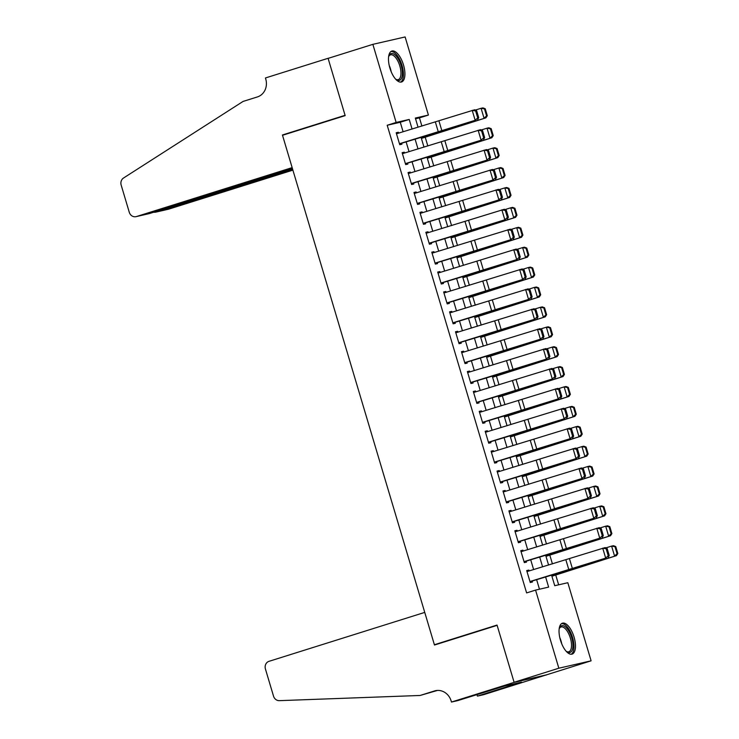 <?xml version="1.0" encoding="UTF-8"?>
<svg xmlns="http://www.w3.org/2000/svg" width="739" height="739" viewBox="0 0 739 739"><rect width="100%" height="100%" fill="white"/><g stroke="black" fill="none" stroke-linecap="round" stroke-linejoin="round"><path stroke-width="1.11" d="M560.458 640.205A16.203 6.956 -107.4 0 1 562.407 623.189A16.203 6.956 -107.4 0 1 574.064 637.092A16.203 6.956 -107.4 0 1 572.115 654.107A16.203 6.956 -107.4 0 1 560.458 640.205M389.896 68.071A16.203 6.956 -107.4 0 1 391.846 51.056A16.203 6.956 -107.4 0 1 403.503 64.958A16.203 6.956 -107.4 0 1 401.554 81.974A16.203 6.956 -107.4 0 1 389.896 68.071M451.474 702.05L514.122 682.374L497.125 625.351L434.477 645.036L424.749 612.4L269.014 661.322A6.235 5.626 -102.9 0 0 265.421 668.98L273.522 696.138A6.235 5.626 -102.9 0 0 279.333 700.655L420.14 695.464L434.467 690.965A14.54 13.126 77.1 0 1 435.373 690.716A14.54 13.126 77.1 0 1 451.15 700.96L451.474 702.05L457.792 700.6L504.654 686.004L521.485 682.143L477.412 696.11L483.731 694.66L546.352 674.883L514.095 682.273L497.042 625.055L434.384 644.741L282.51 135.292L345.168 115.607L328.107 58.39L372.862 44.34L405.12 36.95L428.408 115.062L415.327 118.055L418.062 127.247M421.904 126.083L419.456 117.87L428.408 115.062M558.656 584.817L555.719 574.979M552.421 563.894L549.788 555.081M546.481 543.987L543.858 535.175M540.551 524.09L537.927 515.277M534.62 504.192L531.988 495.379M528.69 484.294L526.057 475.473M522.75 464.388L520.127 455.575M516.82 444.49L514.196 435.677M510.889 424.592L508.266 415.771M504.959 404.686L502.326 395.873M499.028 384.788L496.396 375.975M493.089 364.89L490.465 356.078M487.158 344.984L484.535 336.171M481.228 325.086L478.595 316.274M475.297 305.189L472.664 296.376M469.357 285.291L466.734 276.469M463.427 265.384L460.803 256.572M457.496 245.487L454.873 236.674M451.566 225.589L448.933 216.767M445.635 205.682L443.003 196.87M439.696 185.785L437.072 176.972M433.765 165.887L431.142 157.074M427.835 145.98L425.202 137.168M551.59 575.154L554.74 585.713L567.82 582.72L591.108 660.823L558.841 668.213L535.563 590.101L548.634 587.108L545.613 576.965M546.352 674.883L591.108 660.823M529.133 570.933L528.884 570.074L526.704 570.573L530.26 582.517L532.44 582.018L532.108 580.882M523.203 551.035L522.944 550.176L520.764 550.675L524.33 562.61L526.51 562.111L526.168 560.984M517.272 531.138L517.014 530.269L514.834 530.768L518.399 542.712L520.579 542.214L520.238 541.087M511.342 511.231L511.083 510.372L508.903 510.871L512.46 522.815L514.64 522.316L514.307 521.189M505.411 491.333L505.153 490.474L502.973 490.973L506.529 502.908L508.709 502.409L508.377 501.282M499.472 471.436L499.222 470.567L497.042 471.066L500.599 483.01L502.779 482.512L502.437 481.385M493.541 451.529L493.282 450.67L491.102 451.169L494.668 463.113L496.848 462.614L496.506 461.487M487.611 431.631L487.352 430.772L485.172 431.271L488.728 443.206L490.908 442.707L490.576 441.58M481.68 411.734L481.422 410.875L479.241 411.374L482.798 423.308L484.978 422.81L484.645 421.683M475.74 391.836L475.491 390.968L473.311 391.467L476.867 403.411L479.048 402.912L478.715 401.785M469.81 371.929L469.551 371.07L467.371 371.569L470.937 383.513L473.117 383.014L472.775 381.878M463.88 352.032L463.621 351.173L461.441 351.672L465.007 363.606L467.187 363.108L466.845 361.981M457.949 332.134L457.69 331.266L455.51 331.765L459.067 343.709L461.247 343.21L460.914 342.083M452.019 312.227L451.76 311.368L449.58 311.867L453.136 323.811L455.316 323.312L454.984 322.186M446.079 292.33L445.829 291.471L443.649 291.97L447.206 303.905L449.386 303.406L449.044 302.279M440.148 272.432L439.89 271.564L437.71 272.063L441.275 284.007L443.455 283.508L443.114 282.381M434.218 252.526L433.959 251.666L431.779 252.165L435.336 264.109L437.516 263.611L437.183 262.484M428.287 232.628L428.029 231.769L425.849 232.268L429.405 244.203L431.585 243.704L431.253 242.577M422.348 212.73L422.098 211.871L419.918 212.37L423.475 224.305L425.655 223.806L425.322 222.679M416.417 192.833L416.159 191.964L413.979 192.463L417.544 204.407L419.724 203.909L419.382 202.782M410.487 172.926L410.228 172.067L408.048 172.566L411.614 184.51L413.794 184.011L413.452 182.875M404.556 153.028L404.298 152.169L402.118 152.668L405.674 164.603L407.854 164.104L407.522 162.977M419.456 117.87L415.54 118.767M403.106 131.773L400.27 122.258L387.199 125.26L526.611 592.918L535.563 590.101M539.47 589.205L536.634 579.681M533.623 569.575L530.704 559.783M527.692 549.677L524.773 539.886M521.762 529.78L518.833 519.979M515.822 509.873L512.903 500.081M509.892 489.975L506.972 480.184M503.961 470.078L501.042 460.277M498.031 450.18L495.112 440.379M492.091 430.274L489.172 420.482M486.16 410.376L483.241 400.584M480.23 390.478L477.311 380.677M474.299 370.572L471.38 360.78M468.369 350.674L465.441 340.882M462.429 330.776L459.51 320.975M456.499 310.87L453.58 301.078M450.568 290.972L447.649 281.18M444.638 271.074L441.719 261.273M438.698 251.177L435.779 241.376M432.768 231.27L429.849 221.478M426.837 211.372L423.918 201.581M420.907 191.475L417.988 181.674M414.976 171.568L412.048 161.776M409.036 151.671L406.117 141.879M398.626 133.131L398.367 132.263L396.187 132.761L399.744 144.705L401.924 144.207L401.591 143.08M434.384 644.741L438.218 643.863M514.095 682.273L558.841 668.213M387.199 125.26L396.141 122.443L372.862 44.34M412.085 129.057L409.221 119.45L396.141 122.443M542.602 566.859L539.682 557.067M536.671 546.962L533.752 537.17M530.741 527.064L527.812 517.263M524.801 507.157L521.882 497.365M518.87 487.26L515.951 477.468M512.94 467.362L510.021 457.561M507.009 447.455L504.081 437.664M501.07 427.558L498.151 417.766M495.139 407.66L492.22 397.859M489.209 387.763L486.29 377.962M483.278 367.856L480.359 358.064M477.339 347.958L474.42 338.166M471.408 328.061L468.489 318.26M465.478 308.154L462.559 298.362M459.547 288.256L456.628 278.464M453.617 268.359L450.688 258.558M447.677 248.452L444.758 238.66M441.746 228.554L438.827 218.762M435.816 208.657L432.897 198.856M429.886 188.759L426.966 178.958M423.946 168.852L421.027 159.061M418.015 148.955L415.096 139.163M421.082 137.352L424.001 147.144M427.013 157.25L429.932 167.042M432.943 177.148L435.862 186.949M438.874 197.054L441.793 206.846M444.804 216.952L447.732 226.744M450.744 236.849L453.663 246.65M456.674 256.747L459.593 266.548M462.605 276.654L465.524 286.446M468.535 296.551L471.454 306.352M474.475 316.449L477.394 326.25M480.405 336.356L483.324 346.148M486.336 356.253L489.255 366.045M492.266 376.151L495.185 385.952M498.197 396.058L501.125 405.85M504.137 415.955L507.056 425.747M510.067 435.853L512.986 445.654M515.998 455.751L518.917 465.552M521.928 475.657L524.847 485.449M527.868 495.555L530.787 505.347M533.798 515.452L536.717 525.253M539.729 535.359L542.648 545.151M545.659 555.257L548.578 565.049M400.27 122.258L409.221 119.45M396.233 132.937L398.367 132.263M402.164 152.834L404.298 152.169M408.104 172.732L410.228 172.067M414.034 192.639L416.159 191.964M419.964 212.536L422.098 211.871M425.895 232.434L428.029 231.769M431.835 252.341L433.959 251.666M437.765 272.238L439.89 271.564M443.696 292.136L445.829 291.471M449.626 312.034L451.76 311.368M455.557 331.94L457.69 331.266M461.496 351.838L463.621 351.173M467.427 371.735L469.551 371.07M473.357 391.642L475.491 390.968M479.288 411.54L481.422 410.875M485.227 431.437L487.352 430.772M491.158 451.344L493.282 450.67M497.088 471.242L499.222 470.567M503.019 491.139L505.153 490.474M508.959 511.037L511.083 510.372M514.889 530.944L517.014 530.269M520.819 550.841L522.944 550.176M526.75 570.739L528.884 570.074M396.483 133.777L474.706 109.751L476.637 110.711L475.639 110.952L477.717 117.917L478.715 117.677L476.637 110.711M399.448 143.726L475.177 120.3L444.407 130.258A15.584 0.48 -16.6 0 1 439.021 131.921L401.637 143.237M477.717 117.917L475.177 120.3L472.203 110.351L475.639 110.952M477.671 119.7L478.715 117.677M421.396 138.424L485.911 117.843L448.361 129.353A15.584 0.48 163.4 0 0 443.576 130.877L421.332 138.211M486.567 115.875L487.306 115.718L485.237 108.753L484.498 108.91L486.567 115.875L484.054 118.24L481.089 108.291L475.353 110.074M484.498 108.91L481.089 108.291L482.946 107.894L485.237 108.753M487.306 115.718L485.911 117.843M388.603 56.764A14.023 6.023 -107.4 0 1 388.843 56.053A14.023 6.023 -107.4 0 1 398.367 59.083A14.023 6.023 -107.4 0 1 402.302 75.184A14.023 6.023 -107.4 0 1 396.233 79.59A14.023 6.023 -107.4 0 1 395.633 79.147M395.744 79.23A12.988 5.579 72.6 0 0 398.266 79.636A12.988 5.579 72.6 0 0 397.24 59.942A12.988 5.579 72.6 0 0 390.478 54.862A12.988 5.579 72.6 0 0 388.64 56.635M400.603 82.112A16.101 6.91 72.6 0 0 398.82 57.91A16.101 6.91 72.6 0 0 390.977 51.49M559.164 628.898A14.023 6.023 -107.4 0 1 559.405 628.187A14.023 6.023 -107.4 0 1 568.928 631.217A14.023 6.023 -107.4 0 1 572.864 647.318A14.023 6.023 -107.4 0 1 566.795 651.724A14.023 6.023 -107.4 0 1 566.194 651.281M566.296 651.364A12.988 5.579 72.6 0 0 568.827 651.77A12.988 5.579 72.6 0 0 567.801 632.076A12.988 5.579 72.6 0 0 561.04 626.995A12.988 5.579 72.6 0 0 559.201 628.769M571.164 654.246A16.101 6.91 72.6 0 0 569.381 630.044A16.101 6.91 72.6 0 0 561.538 623.624M149.454 213.562L136.031 216.656A6.235 5.626 -102.9 0 1 129.27 212.259L121.178 185.101A6.235 5.626 -102.9 0 1 123.533 178.016L243.057 101.437L257.375 96.938A14.54 13.126 -102.9 0 0 265.754 79.073L265.43 77.974L328.079 58.298L345.076 115.312L282.427 134.988L292.154 167.624L136.419 216.545L149.454 213.562L292.459 168.64M329.354 58.002L328.079 58.298M286.261 134.11L282.427 134.988M292.598 169.12L155.643 212.148L168.677 209.155A6.235 5.626 77.1 0 1 168.289 209.266L155.264 212.25L155.504 211.659M292.903 170.136L168.677 209.155M153.564 212.269L155.264 212.25M420.14 695.464L437.451 690.429M514.122 682.374L546.38 674.984M476.951 694.586L477.412 696.11M402.422 153.675L480.636 129.648L482.567 130.618L481.569 130.849L483.648 137.814L484.645 137.583L482.567 130.618M405.388 163.624L481.107 140.198L450.337 150.156A15.584 0.48 -16.6 0 1 444.952 151.818L407.568 163.134M483.648 137.814L481.107 140.198L478.142 130.249L481.569 130.849M483.602 139.606L484.645 137.583M408.353 173.573L486.567 149.555L488.507 150.516L487.509 150.756L489.578 157.721L490.576 157.481L488.507 150.516M411.318 183.521L487.038 160.104L456.268 170.053A15.584 0.48 -16.6 0 1 450.882 171.725L413.498 183.032M489.578 157.721L487.038 160.104L484.073 150.156L487.509 150.756M489.532 159.504L490.576 157.481M414.283 193.479L492.497 169.453L494.437 170.413L493.44 170.654L495.518 177.619L496.516 177.378L494.437 170.413M417.249 203.428L492.968 180.002L462.198 189.96A15.584 0.48 -16.6 0 1 456.813 191.623L419.429 202.929M495.518 177.619L492.968 180.002L490.003 170.053L493.44 170.654M495.472 179.401L496.516 177.378M420.214 213.377L498.437 189.35L500.368 190.311L499.37 190.551L501.448 197.516L502.446 197.276L500.368 190.311M423.179 223.326L498.899 199.899L468.138 209.858A15.584 0.48 -16.6 0 1 462.753 211.52L425.368 222.836M501.448 197.516L498.899 199.899L495.934 189.951L499.37 190.551M501.402 199.299L502.446 197.276M427.327 158.331L491.841 137.74L454.291 149.25A15.584 0.48 163.4 0 0 449.506 150.774L427.271 158.118M492.507 135.782L493.246 135.625L491.167 128.66L490.428 128.817L492.507 135.782L489.985 138.138L487.019 128.189L481.283 129.972M490.428 128.817L487.019 128.189L488.876 127.792L491.167 128.66M493.246 135.625L491.841 137.74M433.266 178.228L497.772 157.647L460.231 169.148A15.584 0.48 163.4 0 0 455.436 170.681L433.202 178.016M498.437 155.68L499.176 155.523L497.098 148.557L496.359 148.715L498.437 155.68L495.924 158.035L492.959 148.086L487.223 149.878M496.359 148.715L492.959 148.086L494.807 147.689L497.098 148.557M499.176 155.523L497.772 157.647M439.197 198.126L503.702 177.545L466.161 189.045A15.584 0.48 163.4 0 0 461.367 190.579L439.132 197.913M504.367 175.577L505.106 175.42L503.028 168.455L502.289 168.612L504.367 175.577L501.855 177.942L498.89 167.993L493.153 169.776M502.289 168.612L498.89 167.993L500.737 167.596L503.028 168.455M505.106 175.42L503.702 177.545M445.127 218.023L509.642 197.442L472.092 208.952A15.584 0.48 163.4 0 0 467.307 210.476L445.063 217.82M510.298 195.484L511.037 195.327L508.968 188.362L508.22 188.519L510.298 195.484L507.785 197.84L504.82 187.891L499.084 189.674M508.22 188.519L504.82 187.891L506.668 187.494L508.968 188.362M511.037 195.327L509.642 197.442M426.144 233.275L504.367 209.257L506.298 210.218L505.3 210.458L507.379 217.423L508.377 217.183L506.298 210.218M429.119 243.223L504.839 219.806L474.069 229.755A15.584 0.48 -16.6 0 1 468.683 231.427L431.299 242.734M507.379 217.423L504.839 219.806L501.873 209.848L505.3 210.458M507.333 219.206L508.377 217.183M451.058 237.93L515.573 217.34L478.022 228.85A15.584 0.48 163.4 0 0 473.237 230.383L451.002 237.718M516.228 215.382L516.977 215.225L514.898 208.259L514.159 208.416L516.228 215.382L513.716 217.737L510.751 207.788L505.014 209.58M514.159 208.416L510.751 207.788L512.607 207.391L514.898 208.259M516.977 215.225L515.573 217.34M432.084 253.172L510.298 229.155L512.238 230.115L511.231 230.356L513.309 237.321L514.307 237.08L512.238 230.115M435.049 263.13L510.769 239.704L479.999 249.653A15.584 0.48 -16.6 0 1 474.614 251.325L437.229 262.631M513.309 237.321L510.769 239.704L507.804 229.755L511.231 230.356M513.263 239.103L514.307 237.08M456.998 257.828L521.503 237.247L483.953 248.747A15.584 0.48 163.4 0 0 479.168 250.281L456.933 257.615M522.168 235.279L522.907 235.122L520.829 228.157L520.09 228.314L522.168 235.279L519.656 237.644L516.69 227.695L510.945 229.478M520.09 228.314L516.69 227.695L518.538 227.298L520.829 228.157M522.907 235.122L521.503 237.247M438.015 273.079L516.228 249.052L518.168 250.013L517.171 250.253L519.24 257.218L520.247 256.978L518.168 250.013M440.98 283.028L516.7 259.601L485.929 269.559A15.584 0.48 -16.6 0 1 480.544 271.222L443.16 282.538M519.24 257.218L516.7 259.601L513.734 249.653L517.171 250.253M519.194 259.001L520.247 256.978M462.928 277.725L527.434 257.144L489.892 268.654A15.584 0.48 163.4 0 0 485.098 270.178L462.863 277.522M528.099 255.186L528.838 255.02L526.759 248.055L526.02 248.221L528.099 255.186L525.586 257.541L522.621 247.593L516.884 249.376M526.02 248.221L522.621 247.593L524.468 247.196L526.759 248.055M528.838 255.02L527.434 257.144M443.945 292.977L522.168 268.95L524.099 269.92L523.101 270.16L525.18 277.125L526.177 276.885L524.099 269.92M446.91 302.925L522.63 279.499L491.869 289.457A15.584 0.48 -16.6 0 1 486.484 291.12L449.09 302.436M525.18 277.125L522.63 279.499L519.665 269.55L523.101 270.16M525.133 278.908L526.177 276.885M468.859 297.632L533.364 277.042L495.823 288.552A15.584 0.48 163.4 0 0 491.029 290.085L468.794 297.42M534.029 275.084L534.768 274.926L532.699 267.961L531.951 268.118L534.029 275.084L531.517 277.439L528.551 267.49L522.815 269.273M531.951 268.118L528.551 267.49L530.399 267.093L532.699 267.961M534.768 274.926L533.364 277.042M449.875 312.874L528.099 288.857L530.029 289.817L529.032 290.058L531.11 297.023L532.108 296.782L530.029 289.817M452.841 322.823L528.57 299.406L497.8 309.355A15.584 0.48 -16.6 0 1 492.414 311.027L455.03 322.333M531.11 297.023L528.57 299.406L525.605 289.457L529.032 290.058M531.064 298.805L532.108 296.782M474.789 317.53L539.304 296.949L501.753 308.449A15.584 0.48 163.4 0 0 496.968 309.983L474.724 317.317M539.96 294.981L540.708 294.824L538.629 287.859L537.89 288.016L539.96 294.981L537.447 297.346L534.482 287.388L528.745 289.18M537.89 288.016L534.482 287.388L536.338 287L538.629 287.859M540.708 294.824L539.304 296.949M455.815 332.781L534.029 308.754L535.969 309.715L534.962 309.955L537.041 316.92L538.038 316.68L535.969 309.715M458.78 342.73L534.5 319.303L503.73 329.261A15.584 0.48 -16.6 0 1 498.345 330.924L460.96 342.24M537.041 316.92L534.5 319.303L531.535 309.355L534.962 309.955M536.994 318.703L538.038 316.68M480.729 337.427L545.234 316.846L507.684 328.356A15.584 0.48 163.4 0 0 502.899 329.88L480.664 337.215M545.899 314.879L546.638 314.722L544.56 307.757L543.821 307.914L545.899 314.879L543.387 317.243L540.412 307.295L534.676 309.078M543.821 307.914L540.412 307.295L542.269 306.897L544.56 307.757M546.638 314.722L545.234 316.846M461.746 352.679L539.96 328.652L541.899 329.612L540.902 329.853L542.971 336.818L543.978 336.578L541.899 329.612M464.711 362.627L540.431 339.201L509.661 349.159A15.584 0.48 -16.6 0 1 504.275 350.822L466.891 362.138M542.971 336.818L540.431 339.201L537.465 329.252L540.902 329.853M542.925 338.61L543.978 336.578M486.659 357.334L551.165 336.744L513.623 348.254A15.584 0.48 163.4 0 0 508.829 349.778L486.595 357.122M551.83 334.785L552.569 334.628L550.49 327.663L549.751 327.82L551.83 334.785L549.317 337.141L546.352 327.192L540.615 328.975M549.751 327.82L546.352 327.192L548.199 326.795L550.49 327.663M552.569 334.628L551.165 336.744M467.676 372.576L545.89 348.559L547.83 349.519L546.832 349.759L548.911 356.725L549.908 356.484L547.83 349.519M470.641 382.525L546.361 359.108L515.591 369.057A15.584 0.48 -16.6 0 1 510.206 370.729L472.821 382.035M548.911 356.725L546.361 359.108L543.396 349.159L546.832 349.759M548.865 358.507L549.908 356.484M492.59 377.232L557.095 356.651L519.554 368.151A15.584 0.48 163.4 0 0 514.76 369.685L492.525 377.019M557.76 354.683L558.499 354.526L556.421 347.561L555.682 347.718L557.76 354.683L555.248 357.039L552.282 347.09L546.546 348.882M555.682 347.718L552.282 347.09L554.13 346.693L556.421 347.561M558.499 354.526L557.095 356.651M473.607 392.483L551.83 368.456L553.76 369.417L552.763 369.657L554.841 376.622L555.839 376.382L553.76 369.417M476.572 402.432L552.301 379.005L521.531 388.963A15.584 0.48 -16.6 0 1 516.145 390.626L478.761 401.933M554.841 376.622L552.301 379.005L549.326 369.057L552.763 369.657M554.795 378.405L555.839 376.382M498.52 397.129L563.035 376.548L525.484 388.049A15.584 0.48 163.4 0 0 520.699 389.582L498.455 396.917M563.691 374.581L564.43 374.424L562.361 367.459L561.612 367.616L563.691 374.581L561.178 376.945L558.213 366.997L552.476 368.779M561.612 367.616L558.213 366.997L560.06 366.599L562.361 367.459M564.43 374.424L563.035 376.548M479.537 412.38L557.76 388.354L559.691 389.314L558.693 389.555L560.772 396.52L561.769 396.28L559.691 389.314M482.512 422.329L558.231 398.903L527.461 408.861A15.584 0.48 -16.6 0 1 522.076 410.524L484.692 421.84M560.772 396.52L558.231 398.903L555.266 388.954L558.693 389.555M560.725 398.303L561.769 396.28M504.451 417.027L568.965 396.446L531.415 407.956A15.584 0.48 163.4 0 0 526.63 409.48L504.395 416.824M569.621 394.487L570.369 394.33L568.291 387.365L567.552 387.522L569.621 394.487L567.109 396.843L564.143 386.894L558.407 388.677M567.552 387.522L564.143 386.894L566 386.497L568.291 387.365M570.369 394.33L568.965 396.446M485.477 432.278L563.691 408.261L565.631 409.221L564.633 409.461L566.702 416.426L567.7 416.186L565.631 409.221M488.442 442.227L564.162 418.81L533.392 428.759A15.584 0.48 -16.6 0 1 528.006 430.431L490.622 441.737M566.702 416.426L564.162 418.81L561.197 408.852L564.633 409.461M566.656 418.209L567.7 416.186M510.39 436.934L574.896 416.343L537.355 427.853A15.584 0.48 163.4 0 0 532.56 429.387L510.326 436.721M575.561 414.385L576.3 414.228L574.221 407.263L573.482 407.42L575.561 414.385L573.048 416.741L570.083 406.792L564.337 408.584M573.482 407.42L570.083 406.792L571.931 406.395L574.221 407.263M576.3 414.228L574.896 416.343M491.407 452.176L569.621 428.158L571.561 429.119L570.563 429.359L572.642 436.324L573.64 436.084L571.561 429.119M494.373 462.134L570.092 438.707L539.322 448.656A15.584 0.48 -16.6 0 1 533.937 450.328L496.553 461.635M572.642 436.324L570.092 438.707L567.127 428.759L570.563 429.359M572.586 438.107L573.64 436.084M516.321 456.831L580.826 436.25L543.285 447.751A15.584 0.48 163.4 0 0 538.491 449.284L516.256 456.619M581.491 434.283L582.23 434.126L580.152 427.16L579.413 427.318L581.491 434.283L578.979 436.647L576.014 426.699L570.277 428.481M579.413 427.318L576.014 426.699L577.861 426.301L580.152 427.16M582.23 434.126L580.826 436.25M497.338 472.082L575.561 448.056L577.492 449.016L576.494 449.257L578.572 456.222L579.57 455.981L577.492 449.016M500.303 482.031L576.023 458.605L545.262 468.563A15.584 0.48 -16.6 0 1 539.876 470.226L502.483 481.542M578.572 456.222L576.023 458.605L573.058 448.656L576.494 449.257M578.526 458.004L579.57 455.981M522.251 476.729L586.757 456.148L549.216 467.658A15.584 0.48 163.4 0 0 544.431 469.182L522.187 476.526M587.422 454.189L588.161 454.023L586.092 447.058L585.343 447.224L587.422 454.189L584.909 456.545L581.944 446.596L576.208 448.379M585.343 447.224L581.944 446.596L583.792 446.199L586.092 447.058M588.161 454.023L586.757 456.148M503.268 491.98L581.491 467.953L583.422 468.923L582.424 469.163L584.503 476.128L585.5 475.888L583.422 468.923M506.233 501.929L581.962 478.502L551.192 488.461A15.584 0.48 -16.6 0 1 545.807 490.123L508.423 501.439M584.503 476.128L581.962 478.502L578.997 468.554L582.424 469.163M584.457 477.911L585.5 475.888M528.182 496.636L592.696 476.045L555.146 487.555A15.584 0.48 163.4 0 0 550.361 489.089L528.126 496.423M593.352 474.087L594.101 473.93L592.022 466.965L591.283 467.122L593.352 474.087L590.84 476.443L587.874 466.494L582.138 468.277M591.283 467.122L587.874 466.494L589.731 466.097L592.022 466.965M594.101 473.93L592.696 476.045M509.208 511.878L587.422 487.86L589.362 488.821L588.355 489.061L590.433 496.026L591.431 495.786L589.362 488.821M512.173 521.826L587.893 498.409L557.123 508.358A15.584 0.48 -16.6 0 1 551.737 510.03L514.353 521.337M590.433 496.026L587.893 498.409L584.928 488.461L588.355 489.061M590.387 497.809L591.431 495.786M534.121 516.533L598.627 495.952L561.077 507.453A15.584 0.48 163.4 0 0 556.291 508.986L534.057 516.321M599.292 493.985L600.031 493.828L597.953 486.862L597.214 487.019L599.292 493.985L596.779 496.349L593.805 486.391L588.068 488.183M597.214 487.019L593.805 486.391L595.662 486.003L597.953 486.862M600.031 493.828L598.627 495.952M515.138 531.784L593.352 507.758L595.292 508.718L594.295 508.959L596.364 515.924L597.371 515.683L595.292 508.718M518.104 541.733L593.823 518.307L563.053 528.265A15.584 0.48 -16.6 0 1 557.668 529.928L520.284 541.244M596.364 515.924L593.823 518.307L590.858 508.358L594.295 508.959M596.318 517.706L597.371 515.683M540.052 536.431L604.557 515.85L567.016 527.36A15.584 0.48 163.4 0 0 562.222 528.884L539.987 536.218M605.223 513.882L605.962 513.725L603.883 506.76L603.144 506.917L605.223 513.882L602.71 516.247L599.745 506.298L594.008 508.081M603.144 506.917L599.745 506.298L601.592 505.901L603.883 506.76M605.962 513.725L604.557 515.85M521.069 551.682L599.283 527.655L601.223 528.616L600.225 528.856L602.303 535.821L603.301 535.581L601.223 528.616M524.034 561.631L599.754 538.204L568.984 548.162A15.584 0.48 -16.6 0 1 563.598 549.825L526.214 561.141M602.303 535.821L599.754 538.204L596.789 528.256L600.225 528.856M602.257 537.604L603.301 535.581M545.982 556.338L610.488 535.747L572.947 547.257A15.584 0.48 163.4 0 0 568.152 548.781L545.918 556.125M611.153 533.789L611.892 533.632L609.814 526.667L609.075 526.824L611.153 533.789L608.64 536.144L605.675 526.196L599.939 527.979M609.075 526.824L605.675 526.196L607.523 525.798L609.814 526.667M611.892 533.632L610.488 535.747M526.999 571.58L605.223 547.562L607.153 548.523L606.156 548.763L608.234 555.728L609.232 555.488L607.153 548.523M529.965 581.528L605.694 558.111L574.924 568.06A15.584 0.48 -16.6 0 1 569.538 569.732L532.154 581.039M608.234 555.728L605.694 558.111L602.719 548.162L606.156 548.763M608.188 557.511L609.232 555.488M551.913 576.235L616.428 555.654L578.877 567.155A15.584 0.48 163.4 0 0 574.092 568.688L551.848 576.023M617.083 553.687L617.822 553.529L615.753 546.564L615.005 546.721L617.083 553.687L614.571 556.042L611.606 546.093L605.869 547.885M615.005 546.721L611.606 546.093L613.453 545.696L615.753 546.564M617.822 553.529L616.428 555.654M435.354 122.018L438.319 131.967M438.938 120.9L441.904 130.858M389.222 65.448A12.988 5.579 -107.4 0 1 391.171 71.665M559.783 637.591A12.988 5.579 -107.4 0 1 561.732 643.798M436.296 690.54L434.467 690.965M441.285 141.916L444.25 151.864M444.878 140.807L447.843 150.756M447.215 161.813L450.18 171.762M450.808 160.705L453.774 170.654M453.146 181.72L456.111 191.669M456.739 180.602L459.704 190.551M459.085 201.618L462.051 211.566M462.669 200.509L465.635 210.458M465.016 221.515L467.981 231.464M468.6 220.407L471.574 230.356M470.946 241.413L473.911 251.371M474.54 240.304L477.505 250.253M476.877 261.32L479.842 271.268M480.47 260.202L483.435 270.16M482.807 281.217L485.782 291.166M486.401 280.109L489.366 290.058M488.747 301.115L491.712 311.064M492.331 300.006L495.296 309.955M494.677 321.022L497.643 330.97M498.271 319.904L501.236 329.853M500.608 340.919L503.573 350.868M504.201 339.811L507.166 349.759M506.538 360.817L509.504 370.766M510.132 359.708L513.097 369.657M512.478 380.724L515.443 390.672M516.062 379.606L519.027 389.555M518.409 400.621L521.374 410.57M521.993 399.513L524.967 409.461M524.339 420.519L527.304 430.467M527.932 419.41L530.898 429.359M530.269 440.416L533.235 450.374M533.863 439.308L536.828 449.257M536.2 460.323L539.174 470.272M539.793 459.205L542.759 469.163M542.14 480.221L545.105 490.169M545.724 479.112L548.689 489.061M548.07 500.118L551.035 510.067M551.663 499.01L554.629 508.959M554.001 520.025L556.966 529.974M557.594 518.907L560.559 528.856M559.931 539.923L562.896 549.871M563.524 538.814L566.49 548.763M565.871 559.82L568.836 569.769M569.455 558.712L572.42 568.66"/></g></svg>
